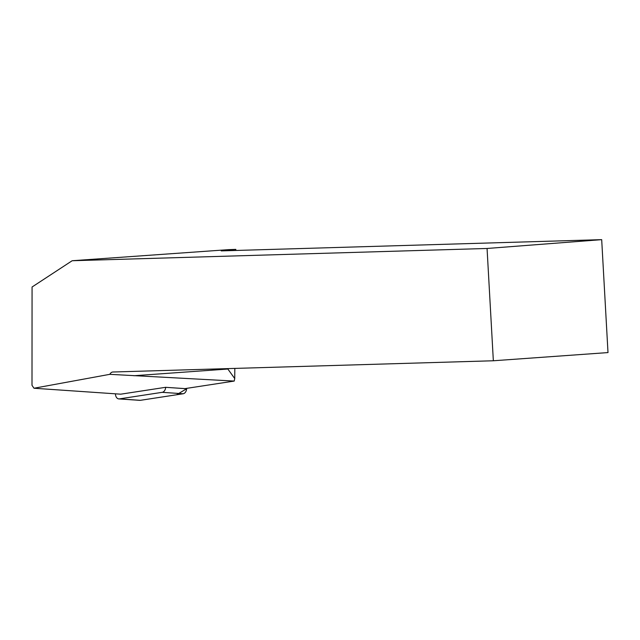 <?xml version="1.0" encoding="UTF-8"?>
<svg xmlns="http://www.w3.org/2000/svg" width="640" height="640" viewBox="0 0 640 640"><rect width="100%" height="100%" fill="white"/><g stroke="black" fill="none" stroke-linecap="round" stroke-linejoin="round"><path stroke-width="0.96" d="M115.456 393.824A5.416 3.72 -86.1 0 0 118.816 398.912A5.416 3.72 -86.1 0 0 119.376 398.888L162.2 392.328A5.416 3.72 -86.1 0 0 165.704 387.32L184.992 388.616L234.208 381.072L234.736 378.56L234.824 368.408M119.376 398.888L140.336 400.328L176.536 394.776L186.656 388.76A5.416 3.72 93.9 0 1 183.152 393.76L140.336 400.328A5.416 3.72 93.9 0 1 139.768 400.352L118.816 398.912M234.208 381.072L109.824 374.328A7.28 4.424 85.9 0 1 112.776 372.016A7.28 4.424 85.9 0 1 112.888 372.008L493.344 360.768L487.064 248.472L72.16 260.736L228.784 249.632L235.824 249.384L235.816 250.464M109.824 374.328L33.984 388.24L120.728 394.184L165.704 387.296M33.984 388.24L32 385.312L32.072 287L72.16 260.736M227.56 368.624L234.736 378.56M487.064 248.472L601.688 239.648L221.232 250.896L235.824 249.384M493.344 360.768L608 352.576L601.688 239.648M165.704 387.32L186.656 388.76M183.152 393.76L162.2 392.328M227.816 368.616L227.84 369.024L133.84 375.736"/></g></svg>
